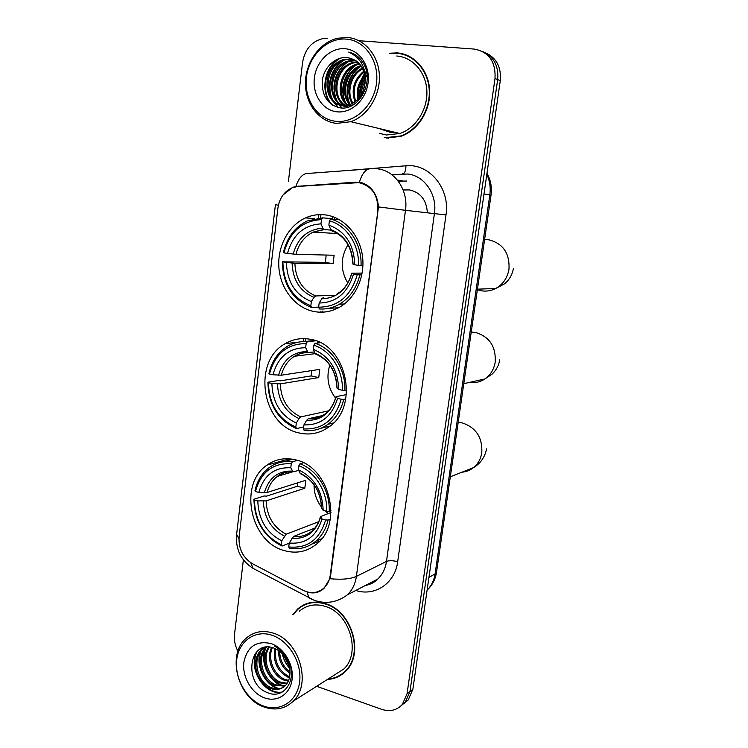 <?xml version="1.0" encoding="UTF-8"?>
<svg xmlns="http://www.w3.org/2000/svg" width="748" height="748" viewBox="0 0 748 748"><rect width="100%" height="100%" fill="white"/><g stroke="black" fill="none" stroke-linecap="round" stroke-linejoin="round"><path stroke-width="1.12" d="M310.644 339.349C301.64 337.629 293.216 339.04 285.362 343.584C251.842 361.265 261.678 425.603 299.022 432.933C309.728 435.411 319.658 433.429 328.811 427.005C359.872 406.921 346.866 344.529 310.644 339.349M295.675 459.88C285.138 457.365 275.601 459.094 267.055 465.088C238.294 483.834 250.019 541.954 284.399 550.621C296.46 553.978 307.288 551.725 316.871 543.852C343.528 523.198 329.092 466.556 295.675 459.88M326.091 215.003C319.003 214.003 312.15 214.957 305.549 217.883C288.092 225.7 276.975 247.242 278.967 268.448C280.893 289.663 295.656 308.026 314.095 311.551C323.08 313.197 331.682 311.673 339.919 306.989C355.908 297.713 365.491 275.947 362.35 255.18C359.255 234.414 343.874 217.584 326.091 215.003M358.862 182.643L297.91 186.42L292.225 187.739C284.184 191.441 279.406 198.248 277.901 208.15L239.098 536.755C238.434 548.761 242.913 557.756 252.534 563.749L303.071 590.275C310.831 594.005 317.797 593.248 323.959 588.012C327.418 584.712 329.522 580.411 330.279 575.1L377.824 211.179C378.451 195.49 372.13 185.981 358.862 182.643M427.36 212.656C426.491 199.968 420.516 192.386 409.446 189.917L403.116 189.973M332.785 216.649L332.486 218.977M320.967 311.131L320.827 312.206M386.052 138.034L400.694 136.388C417.702 130.713 430.549 110.788 429.67 90.723C428.913 70.639 414.532 54.118 397.16 52.902L389.353 53.239M327.428 679.436C334.552 679.034 340.649 676.285 345.716 671.18C364.734 653.5 351.644 610.564 325.296 603.599C314.702 600.532 305.502 602.318 297.695 608.956L292.851 614.547M305.268 604.178L302.818 605.815M283.099 194.901L292.786 187.346L295.871 186.439L355.693 182.147L362.518 182.942C372.046 186.72 377.366 194.714 378.479 206.925L330.653 575.324L329.896 578.718L323.949 588.424C319.807 592.098 315.151 593.519 309.962 592.687L307.026 591.883L308.98 597.83L312.047 599.4M380.339 128.815L390.054 131.816L393.504 131.975M298.695 608.451L300.144 607.011M401.059 705.803L405.285 702.213L409.979 691.489L497.663 79.606C498.785 65.936 493.802 56.586 482.712 51.556C493.802 56.586 498.785 65.936 497.663 79.606L409.979 691.489L405.285 702.213L401.059 705.803M359.891 182.811L361.864 182.746M316.638 686.29L381.704 709.347C389.951 711.974 396.842 710.338 402.359 704.438L407.071 693.667L495.008 78.531C495.84 61.645 488.855 51.818 474.054 49.059L358.993 40.729M327.213 38.429L322.556 38.681C311.495 41.579 304.838 49.499 302.575 62.439L288.401 181.558M243.381 559.813L234.517 634.304C233.909 640.11 235.05 645.739 237.939 651.199M339.676 675.416L342.35 674.135M407.716 55.548L403.396 54.473M382.284 129.282L391.541 131.508M385.379 130.021L388.38 131.134L385.379 130.021M403.976 703.578L408.174 700.006L412.849 689.329L500.281 80.662C501.403 67.077 496.448 57.783 485.415 52.771M335.843 121.298C354.393 123.523 373.701 105.992 376.459 83.589C379.488 61.214 364.949 40.205 346.034 39.074C327.166 37.606 308.859 55.661 306.428 77.287C303.716 98.895 317.246 119.4 335.843 121.298M336.525 123.401L350.784 121.709C367.586 115.977 380.283 95.791 379.386 75.52C378.619 55.221 364.36 38.587 347.194 37.475L337.554 38.26C319.63 42.402 305.558 62.336 305.446 82.944C305.175 103.551 318.807 121.522 336.525 123.401M379.629 133.406L386.445 134.986L399.862 133.499C415.682 128.301 427.66 109.816 426.884 91.181C426.22 72.537 412.896 57.157 396.749 56.007M411.69 57.643L407.529 55.96M386.108 137.595L400.573 135.977C417.412 130.367 430.137 110.648 429.268 90.788C428.529 70.91 414.299 54.557 397.095 53.351L390.194 53.557M361.368 94.762C361.424 89.779 362.705 85.225 365.23 81.093M362.509 92.602L364.996 83.711M357.927 99.316C356.095 90.012 358.395 81.934 364.837 75.071M358.713 98.456C357.422 90.003 359.526 82.607 365.024 76.277M355.029 101.878C350.831 89.835 353.757 79.587 363.799 71.144M355.73 101.335C352.14 89.919 354.926 80.148 364.098 72.023M353.28 104.86L352.776 104.187M352.336 103.551C344.847 93.079 349.755 73.622 362.481 68.096M352.991 103.196C346.231 92.874 350.877 74.529 362.827 68.797M351.13 106.001L350.242 105.15M349.765 104.645C339.265 93.968 345.286 69.891 360.957 65.59M351.635 105.758L350.793 104.879M350.401 104.421C340.677 93.734 346.399 70.845 361.359 66.179M347.287 105.29C333.982 95.295 340.359 67.198 358.105 63.748L359.283 63.515M349.727 106.59L348.39 105.59M347.895 105.169C335.179 94.865 341.752 67.498 359.18 64.113L359.713 64.001M344.875 105.552C329.288 97.044 334.758 65.983 353.748 62.28L357.469 61.785M345.473 105.524C330.448 96.604 336.17 66.282 354.842 62.654L357.927 62.187M347.268 106.674C325.819 105.749 326.147 65.291 349.325 60.794L355.524 60.354M343.098 105.515C325.885 98.418 330.476 65.057 350.438 61.168L356.02 60.691M365.033 83.346C365.594 68.676 359.769 60.111 347.558 57.671C335.665 56.072 323.987 67.189 322.313 80.541C321.677 95.557 327.512 104.645 339.816 107.796C358.488 111.377 374.524 82.748 363.799 64.01C360.209 57.605 355.16 53.622 348.671 52.07C361.078 57.886 366.529 68.311 365.033 83.346C363.528 94.024 358.47 101.111 349.84 104.617L342.771 105.487C321.219 104.57 321.546 63.823 344.847 59.279L353.458 59.232M350.962 104.916L343.902 105.786C322.369 104.87 322.697 64.188 345.978 59.653L353.991 59.485M360.788 61.962L361.836 62.149M347.558 57.671L351.841 58.568M344.837 48.714C330.382 47.526 316.254 61.336 314.356 77.998C312.253 94.65 322.725 110.424 337.021 111.817C351.279 113.462 366.015 99.961 368.091 82.841C370.391 65.74 359.33 49.658 344.837 48.714M366.585 72.117L365.37 73.987M362.35 79.774L358.367 96.081M384.173 137.314L388.483 138.212M365.585 71.911L365.052 72.687M364.51 73.51L361.247 79.55M357.338 95.912L357.32 99.933M357.385 101.195L357.422 101.737M348.671 52.07L350.831 52.669M332.701 105.244C320.378 93.678 324.333 66.89 340.415 58.129M338.414 107.544L333.477 101.401M332.495 99.493C326.38 87.123 331.514 67.722 343.874 60.279M342.07 107.974L339.33 104.776M339.218 104.608L337.9 102.504M336.918 100.559C330.943 88.311 336.011 69.246 348.166 61.841M347.829 106.712L347.203 105.767M346.96 105.346L346.558 104.655M345.557 102.635C339.873 90.658 344.819 72.229 356.562 64.926M361.116 62.486L361.901 62.178M362.06 62.121L362.565 61.944M349.793 103.654C344.248 91.798 349.129 73.687 360.667 66.432M360.059 96.754C359.966 90.041 361.686 83.972 365.23 78.54M331.551 104.486C320.2 93.004 323.8 67.769 338.722 58.653M337.872 107.422L332.477 100.456M331.299 97.848C326.371 86.02 331.046 68.666 341.845 61.121M341.658 107.964L338.732 104.57M338.554 104.318L336.909 101.541M335.721 98.886C331.514 84.73 334.982 72.668 346.128 62.71M344.379 100.905C340.452 87.207 343.828 75.511 354.505 65.843M348.615 101.896C344.828 88.414 348.157 76.904 358.61 67.376M359.582 97.399C359.321 90.078 361.181 83.514 365.174 77.708M365.931 76.67L367.034 75.314M348.026 244.736C340.387 257.434 340.293 270.187 347.745 282.987M318.657 307.073L311.542 307.475L310.841 305.717C292.777 298.424 283.464 283.791 282.894 261.819L286.419 262.426C287.064 281.921 295.376 294.964 311.355 301.547L313.964 297.349L315.759 295.956L334.543 295.236M321.49 219.622L322.64 217.855L307.26 220.95C294.815 227.083 286.858 237.64 283.389 252.618L283.959 252.843C289.672 231.787 302.173 220.716 321.49 219.622L320.957 223.876C303.866 224.97 292.711 234.825 287.494 253.441L295.956 254.311L334.141 255.246L333.075 263.689L294.871 263.268L286.419 262.426M330.747 230.094L323.491 229.514L320.957 223.876M282.894 261.819L325.352 262.38L326.184 255.049M329.036 308.382L338.648 307.699M322.64 217.855L332.374 218.65L332.57 219.201M319.331 308.952C326.352 309.429 333.028 307.849 339.386 304.23C349.793 297.919 356.6 288.148 359.816 274.918L357.301 274.638C350.915 296.161 338.031 307.017 318.639 307.194L319.331 308.952M361.817 274.899L359.816 274.918M282.323 261.566C282.856 284.586 292.599 299.892 311.542 307.475M318.639 307.194L319.162 303.015C336.32 302.65 347.783 292.973 353.542 273.992L357.301 274.638M311.355 301.547L310.841 305.717M287.494 253.441L283.959 252.843M353.542 273.992L351.7 273.198L362.154 273.095M323.547 297.395L321.762 298.798L319.162 303.015M339.592 219.772L330.56 219.042L329.41 220.819C346.502 225.223 359.498 244.923 358.488 265.39L361.013 265.671C362.154 244.231 348.484 223.54 330.56 219.042M361.013 265.671L362.93 265.69M358.488 265.39L354.73 264.755C354.019 244.54 345.398 231.319 328.877 225.092L329.41 220.819M328.877 225.092L331.121 230.552C344.697 235.676 351.943 246.84 352.869 264.044L354.73 264.755M331.121 230.552L332.215 230.908M325.352 262.38L333.075 263.689M329.812 365.099C326.109 377.048 328.007 388.034 335.506 398.048M303.707 426.912L296.545 428.595L295.825 427.061C278.153 418.974 269.028 404.182 268.448 382.696L271.898 383.481C272.553 402.546 280.696 415.729 296.32 423.022L298.938 418.562L300.733 416.916L328.437 410.876M306.147 343.613L307.306 341.714C300.2 341.153 293.571 342.678 287.428 346.287C277.854 352.271 271.702 361.349 268.953 373.523L269.486 374C275.049 353.748 287.269 343.622 306.147 343.613L305.642 347.726C288.924 347.867 278.022 356.88 272.945 374.776L281.323 375.197L319.77 369.372L318.741 377.581L280.266 383.883L271.898 383.481M314.459 351.934L308.008 352.504L305.642 347.726M268.448 382.696L267.915 382.209L278.088 380.592L280.397 380.826L311.177 375.917L311.664 370.606M317.414 341.406L317.601 342.444L319.331 342.247M320.901 428.249L329.943 426.145M315.123 340.555L305.913 341.621M304.165 430.455C312.804 431.465 320.761 429.399 328.035 424.266C335.946 418.366 341.163 410.082 343.697 399.404L341.21 399.226C335.001 419.89 322.416 429.782 303.454 428.922L304.165 430.455M345.782 398.983L343.697 399.404M267.915 382.209C268.457 404.715 278.004 420.17 296.545 428.595M307.306 341.714L315.834 340.808M303.454 428.922L303.959 424.864C320.742 425.434 331.934 416.608 337.544 398.394L341.21 399.226M296.32 423.022L295.825 427.061M272.945 374.776L269.486 374M337.544 398.394L335.974 397.169L336.394 396.59L346.436 394.598M322.622 415.551L308.354 418.73L306.558 420.385L303.959 424.864M320.312 342.724L315.048 343.304L313.898 345.211C330.607 350.429 343.332 370.354 342.369 390.269L344.856 390.456C345.95 369.587 332.579 348.671 315.048 343.304M344.856 390.456L346.726 390.091M342.369 390.269L338.694 389.446C337.974 369.68 329.541 356.31 313.384 349.344L313.898 345.211M336.955 388.016L338.694 389.446M313.384 349.344L314.964 353.159L316.292 354.272M311.177 375.917L318.741 377.581M314.048 484.76C314.001 493.063 316.498 500.515 321.518 507.097M324.856 510.744L328.279 513.511M289.205 543.16L281.996 546.04L281.267 544.722C263.969 535.886 255.021 520.963 254.432 499.954L257.808 500.898C258.471 519.551 266.456 532.856 281.753 540.804L286.166 534.222L318.741 521.693M291.281 463.797L292.431 461.796C283.913 460.703 276.227 462.591 269.374 467.472C261.978 473.017 257.172 480.796 254.946 490.81L255.442 491.511C260.865 472.035 272.814 462.797 291.281 463.797L290.785 467.79C274.432 467.033 263.782 475.251 258.827 492.446L267.13 492.465L305.81 480.272L304.81 488.248L266.11 500.88L257.808 500.898M298.695 470.464L293.01 471.792L290.785 467.79M254.432 499.954L253.937 499.234L264.166 495.971L266.438 496.158L297.395 486.247L297.639 482.853M312.01 543.992L319.686 541.131M292.318 459.169L284.567 461.628M289.457 548.265C299.359 549.911 308.185 547.517 315.937 541.085C321.986 535.774 326.034 528.761 328.082 520.038L325.623 519.954C319.574 539.785 307.278 548.789 288.737 546.938L289.457 548.265M330.223 519.215L328.082 520.038M253.937 499.234C254.498 521.244 263.848 536.84 281.996 546.04M292.431 461.796L297.442 460.385M288.737 546.938L289.224 543.011C305.642 544.451 316.582 536.428 322.042 518.944L325.623 519.954M281.753 540.804L281.267 544.722M258.827 492.446L255.442 491.511M322.042 518.944L320.453 516.662L330.971 512.492M314.899 528.051L293.618 536.4L289.224 543.011M303.408 462.778L300.004 463.76L298.863 465.77C315.207 471.764 327.661 491.885 326.745 511.267L329.214 511.361C330.261 491.062 317.161 469.931 300.004 463.76M329.214 511.361L331.018 510.688M326.745 511.267L323.155 510.276C322.425 490.94 314.16 477.439 298.359 469.772L298.863 465.77M298.359 469.772L300.359 473.634C313.646 480.263 320.696 491.773 321.528 508.182L323.155 510.276M300.359 473.634L301.042 473.923M297.395 486.247L304.81 488.248M263.352 705.981C280.014 712.367 297.236 701.362 299.593 682.12C302.201 662.971 289.083 640.83 272.113 635.286C255.171 629.451 238.799 641.111 236.705 659.783C234.367 678.38 246.644 699.866 263.352 705.981M264.1 707.019C275.46 710.899 285.231 708.908 293.412 701.044C312.038 683.681 299.106 640.466 273.263 633.135C262.847 629.919 253.834 631.602 246.214 638.184C226.392 654.491 237.705 698.389 264.1 707.019M333.898 675.332L343.8 669.039C361.499 652.677 349.419 612.799 324.95 606.291C315.076 603.43 306.512 605.095 299.247 611.303M342.126 673.789L344.65 672.228M328.138 678.997C334.87 678.436 340.63 675.725 345.436 670.881C364.267 653.387 351.326 610.882 325.249 603.982C314.758 600.943 305.642 602.72 297.91 609.293L293.562 614.183M289.457 666.702L283.473 654.706M288.541 663.495L285.465 657.314M290.018 673.424C282.192 668.001 278.387 660.316 278.593 650.386M290.056 672.087C283.296 666.87 279.827 659.886 279.649 651.125M289.448 677.81L288.41 677.445C277.284 671.517 272.768 661.84 274.871 648.432M289.644 676.828L289.523 676.781C278.78 671.162 274.189 661.84 275.741 648.806M288.326 681.176L283.941 680.11C272.786 675.977 265.746 658.81 271.636 647.422M288.653 680.409L285.063 679.436C274.236 675.397 267.148 659.035 272.403 647.609M286.793 683.859L279.406 682.812C266.914 678.352 260.304 657.726 268.756 647.039M287.213 683.242L280.537 682.129C268.401 677.753 261.632 658.025 269.439 647.085M284.923 686.01L274.806 685.551C260.856 680.736 255.152 656.342 266.269 647.095M285.418 685.514L275.965 684.859C262.38 680.147 256.424 656.697 266.84 647.048M289.869 675.126C290.308 662.214 285.044 653.21 274.067 648.133C248.617 638.381 243.203 683.981 267.158 692.489C283.894 700.474 298.069 679.231 288.326 660.39C285.072 653.836 280.528 649.086 274.703 646.15C285.96 653.443 291.019 663.093 289.869 675.126C289.382 679.53 287.887 683.008 285.39 685.551C281.098 689.581 276.021 690.507 270.15 688.319C256.078 683.438 250.393 658.745 261.669 649.516L264.727 647.329M283.324 687.29C279.518 689.17 275.516 689.291 271.318 687.627C257.265 682.756 251.58 658.109 262.847 648.89L264.904 647.291M271.085 643.57C256.33 640.363 247.251 646.618 243.839 662.317C242.025 676.641 251.515 693.181 264.362 697.828C277.171 702.681 290.317 694.172 292.094 679.455C294.076 664.813 284.081 647.88 271.085 643.57M308.017 603.206L305.418 604.552M282.295 692.022C265.68 695.247 248.542 669.226 257.041 651.415M279.284 688.637C265.923 685.14 255.638 665.542 260.968 650.91M261.37 649.797L262.081 648.123M283.763 685.879C270.514 682.382 260.332 663.027 265.568 648.507M289.588 667.356L282.978 654.145M281.613 692.396C265.222 695.444 248.252 670.086 256.227 652.265M278.032 688.777C265.222 684.869 255.517 666.403 260.108 652.106M260.613 650.573L261.538 648.348M282.51 686C269.813 682.101 260.22 663.878 264.717 649.713M289.785 668.516C285.82 664.028 283.286 658.969 282.183 653.322M340.761 171.012L405.94 165.785C429.287 163.223 450.333 188.58 445.986 214.919L397.693 561.683C392.971 560.486 389.231 560.402 386.482 561.411L434.429 213.414C437.402 194.583 424.481 175.687 407.782 174.022L391.718 174.621M397.693 561.683C395.094 583.318 374.823 596.801 355.786 590.452M365.622 585.338C370.269 584.412 374.346 582.29 377.862 578.98C382.546 574.427 385.426 568.564 386.482 561.411L356.394 576.381C355.309 583.879 352.345 590.013 347.493 594.763L377.862 578.98C374.673 582.337 370.55 584.478 365.482 585.413M359.414 182.241C362.322 172.638 366.511 168.122 371.99 168.711L376.861 168.768M329.896 578.718C341.658 579.831 350.485 579.045 356.394 576.381L405.481 210.319L378.479 206.925M238.93 538.869L236.62 534.334L275.432 204.662M275.442 204.597L278.368 205.335M250.776 562.711L253.086 568.386L256.358 570.107M368.689 168.954L309.307 173.34C303.464 172.807 298.985 177.173 295.871 186.439M377.665 168.852C395.038 170.563 408.539 190.459 405.481 210.319L445.986 214.919M407.071 693.667L412.849 689.329M495.008 78.531L500.281 80.662M405.94 165.785C405.827 171.04 404.621 173.732 402.321 173.873M406.837 181.035L398.254 181.194M397.403 180.1L402.48 180.904M364.042 183.503L362.789 183.587M318.863 214.657L318.461 217.977M303.585 338.62L303.211 341.612M298.658 186.056L300.303 186.261M355.693 182.147L360.171 182.793M427.099 590.144L427.482 589.761C431.587 585.534 434.121 580.252 435.093 573.912L489.818 194.891C490.81 187.636 489.8 180.81 486.817 174.406M484.003 193.975L491.034 195.116M486.976 173.312C490.735 180.016 492.081 187.281 491.034 195.106L436.514 572.295L435.093 573.912L428.931 577.4M427.127 589.976L427.482 589.761C432.419 585.039 435.42 579.214 436.514 572.295L436.542 572.098M334.627 217.341L334.375 219.351M322.893 311.009L322.743 312.168M382.667 129.376L387.025 130.863M378.834 128.45L389.998 132.246L395.028 132.34M485.171 239.575L488.883 239.818C503.095 243.53 509.799 253.32 508.986 269.186C507.443 277.947 503.011 284.38 495.709 288.485C491.155 290.822 486.415 291.589 481.488 290.794L477.364 289.672M294.871 263.268C295.6 279.415 302.566 290.317 315.759 295.956M323.996 229.664L313.122 232.123C304.417 236.49 298.695 243.895 295.956 254.311M321.762 298.798C336.694 298.265 346.735 289.785 351.869 273.347M292.066 263.053C292.786 280.033 300.088 291.468 313.964 297.349M322.538 228.205C307.662 229.299 297.863 237.929 293.151 254.086M353.056 264.156C352.28 246.616 344.735 235.04 330.429 229.43M336.301 232.759L331.869 230.889M471.231 332.065L475.438 332.439C489.416 336.628 496.018 346.492 495.223 362.051C494.007 369.344 490.548 374.991 484.854 378.974C480.076 382.088 474.896 383.247 469.314 382.434M280.266 383.883C281.005 399.684 287.83 410.699 300.733 416.916M308.335 352.626C303.398 352.486 298.807 353.692 294.544 356.254C287.905 360.48 283.492 366.791 281.323 375.197M306.558 420.385C321.163 420.666 330.971 412.933 335.974 397.169M277.48 383.902C278.2 400.526 285.353 412.073 298.938 418.562M307.25 351.541C292.702 351.803 283.127 359.695 278.536 375.206M308.354 418.73C314.282 419.17 319.742 417.655 324.744 414.196C330.046 410.259 333.73 404.509 335.805 396.936M337.114 388.259C336.338 371.101 328.961 359.395 314.964 353.159M458.178 422.396L462.311 422.929C476.055 427.566 482.544 437.515 481.787 452.764C480.786 458.917 478.056 463.863 473.578 467.584C470.165 470.305 466.303 471.829 461.993 472.175M266.11 500.88C266.84 516.363 273.534 527.471 286.166 534.222M292.833 471.792L277.405 476.364C281.79 472.904 286.998 471.38 293.01 471.792C287.251 471.464 282.043 472.979 277.405 476.364C272.309 480.244 268.887 485.611 267.13 492.465M291.823 538.298C306.11 539.336 315.693 532.295 320.565 517.177M263.333 501.132C264.053 517.401 271.066 529.06 284.362 536.11M292.421 471.1C278.191 470.586 268.841 477.785 264.353 492.689M293.618 536.4C300.5 537.242 306.633 535.456 312.028 531.052C315.974 527.592 318.77 522.843 320.415 516.812M321.677 508.537C320.901 491.745 313.664 479.935 299.976 473.091M314.815 340.452L304.099 341.593M297.769 342.266L285.362 343.584M289.663 458.851L267.055 465.088M314.422 218.594L305.549 217.883M323.959 588.012L324.754 587.629M236.536 535.035C235.583 549.565 241.108 560.682 253.086 568.386L313.908 600.167C325.81 604.337 337.011 602.542 347.493 594.763M402.359 704.438L408.174 700.006M320.939 214.611L320.537 217.846M305.605 338.685L305.259 341.471M399.862 133.499L350.784 121.709M401.349 136.155L400.573 135.977M359.18 64.113L358.105 63.748M354.842 62.654L353.748 62.28M350.438 61.168L349.325 60.794M345.978 59.653L344.847 59.279M477.439 289.167L495.709 288.485L504.498 283.857C509.285 279.92 512.24 274.853 513.371 268.644M337.647 233.563L313.122 232.123L323.491 229.514M344.379 303.969L339.386 304.23M337.002 294.011C344.136 289.728 349.036 282.809 351.691 273.244M463.779 383.668L484.854 378.974L492.025 374.196C496.195 370.288 498.794 365.491 499.814 359.797M315.226 353.645L294.544 356.254C298.583 353.654 303.071 352.401 308.008 352.504M333.514 422.957L328.035 424.266M315.488 353.954C328.924 359.844 336.076 371.204 336.946 388.016M450.315 476.794L473.578 467.584C480.627 463.293 484.956 457.056 486.565 448.884M321.78 538.672L315.937 541.085M343.8 669.039L293.412 701.044M346.782 670.021L345.436 670.881M262.847 648.89L261.669 649.516"/></g></svg>
